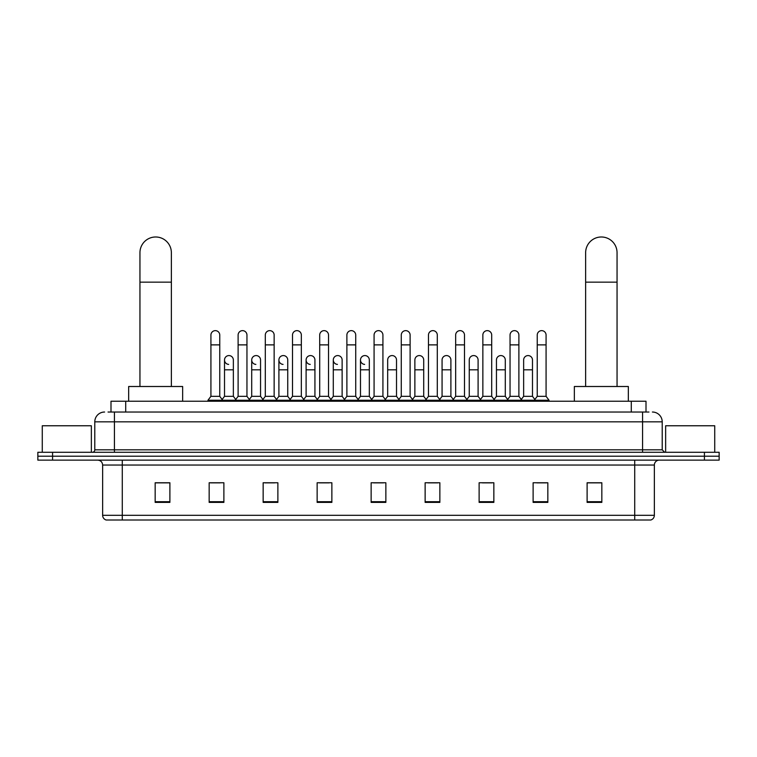 <?xml version="1.0" encoding="UTF-8"?>
<svg xmlns="http://www.w3.org/2000/svg" width="757" height="757" viewBox="0 0 757 757"><rect width="100%" height="100%" fill="white"/><g stroke="black" fill="none" stroke-linecap="round" stroke-linejoin="round"><path stroke-width="1.14" d="M110.995 412.026L110.995 401.229L646.005 401.229L646.005 412.026M108.27 412.026L648.957 412.026M108.043 412.026L114.421 412.026L114.421 421.838L94.786 421.838L94.786 449.819A2.451 2.451 0 0 1 92.335 452.279M104.608 412.026A9.813 9.813 0 0 0 94.786 421.838M652.392 412.026A9.813 9.813 0 0 1 662.214 421.838L662.214 449.819L664.665 452.279M52.574 452.279L37.85 452.279L37.85 456.206L52.574 456.206L37.85 456.206L37.85 460.133L52.574 460.133L52.574 456.206L704.426 456.206L52.574 456.206L52.574 452.279L704.426 452.279L704.426 456.206L719.15 456.206L704.426 456.206L704.426 460.133L52.574 460.133M704.426 460.133L719.15 460.133L719.15 452.279L704.426 452.279M654.36 515.299C654.218 517.656 653.045 519.226 650.821 520.012L634.726 520.012L634.726 515.299L654.36 515.299L654.36 465.035A4.911 4.911 0 0 1 659.262 460.133M634.726 520.012L106.179 520.012A4.911 4.911 0 0 1 102.64 515.299L102.64 465.035C102.356 462.054 100.719 460.417 97.738 460.133M601.834 502.393L601.834 482.758L587.11 482.758L587.11 502.393L601.834 502.393M547.841 502.393L547.841 482.758L533.117 482.758L533.117 502.393L547.841 502.393M493.848 502.393L493.848 482.758L479.124 482.758L479.124 502.393L493.848 502.393M439.855 502.393L439.855 482.758L425.131 482.758L425.131 502.393L439.855 502.393M169.89 502.393L169.89 482.758L155.166 482.758L155.166 502.393L169.89 502.393M223.883 502.393L223.883 482.758L209.159 482.758L209.159 502.393L223.883 502.393M277.876 502.393L277.876 482.758L263.152 482.758L263.152 502.393L277.876 502.393M331.869 502.393L331.869 482.758L317.145 482.758L317.145 502.393L331.869 502.393M385.862 502.393L385.862 482.758L371.138 482.758L371.138 502.393L385.862 502.393M482.36 482.852L492.182 482.852M536.751 482.852L546.563 482.852M319.208 482.852L329.021 482.852M264.818 482.852L274.64 482.852M210.437 482.852L220.249 482.852M427.979 482.852L437.792 482.852M373.589 482.852L383.411 482.852M169.89 482.852L155.166 482.852M601.834 482.852L587.11 482.852M91.351 452.279L91.351 425.765L42.269 425.765L42.269 452.279M139.95 386.505L139.95 252.696A15.708 15.708 0 0 1 155.658 236.988A15.708 15.708 0 0 1 171.366 252.696A15.708 15.708 0 0 0 155.658 236.988M171.366 386.505L171.366 252.696M182.655 401.229L182.655 386.505L128.662 386.505L128.662 401.229M585.634 386.505L585.634 252.696A15.708 15.708 0 0 1 601.342 236.988A15.708 15.708 0 0 1 617.05 252.696A15.708 15.708 0 0 0 601.342 236.988M617.05 386.505L617.05 252.696M628.338 401.229L628.338 386.505L574.345 386.505L574.345 401.229M210.919 344.88L219.757 344.88L219.757 396.318L210.919 396.318L210.919 335.058A4.419 4.419 0 0 1 215.622 330.648A4.419 4.419 0 0 1 219.757 335.058A4.419 4.419 0 0 0 215.622 330.648M210.919 396.318L207.976 400.245L207.976 401.229M219.757 396.318L222.7 400.245L207.976 400.245M238.114 396.318L238.114 344.88L246.952 344.88L246.952 396.318L238.114 396.318L235.172 400.245L222.7 400.245L222.7 401.229M238.114 344.88L238.114 335.058A4.419 4.419 0 0 1 242.808 330.648A4.419 4.419 0 0 1 246.952 335.058A4.419 4.419 0 0 0 242.808 330.648M246.952 396.318L249.895 400.245L235.172 400.245L235.172 401.229M265.31 396.318L265.31 344.88L274.148 344.88L274.148 396.318L265.31 396.318L262.367 400.245L249.895 400.245L249.895 401.229M265.31 344.88L265.31 335.058A4.419 4.419 0 0 1 270.003 330.648A4.419 4.419 0 0 1 274.148 335.058A4.419 4.419 0 0 0 270.003 330.648M274.148 396.318L277.09 400.245L262.367 400.245L262.367 401.229M292.505 396.318L292.505 344.88L301.343 344.88L301.343 396.318L292.505 396.318L289.562 400.245L277.09 400.245L277.09 401.229M292.505 344.88L292.505 335.058A4.419 4.419 0 0 1 297.198 330.648A4.419 4.419 0 0 1 301.343 335.058A4.419 4.419 0 0 0 297.198 330.648M301.343 396.318L304.286 400.245L289.562 400.245L289.562 401.229M319.7 396.318L319.7 344.88L328.529 344.88L328.529 396.318L319.7 396.318L316.748 400.245L304.286 400.245L304.286 401.229M319.7 344.88L319.7 335.058A4.419 4.419 0 0 1 324.393 330.648A4.419 4.419 0 0 1 328.529 335.058A4.419 4.419 0 0 0 324.393 330.648M328.529 396.318L331.481 400.245L316.748 400.245L316.748 401.229M346.886 396.318L346.886 344.88L355.724 344.88L355.724 396.318L346.886 396.318L343.943 400.245L331.481 400.245L331.481 401.229M346.886 344.88L346.886 335.058A4.419 4.419 0 0 1 351.589 330.648A4.419 4.419 0 0 1 355.724 335.058A4.419 4.419 0 0 0 351.589 330.648M355.724 396.318L358.667 400.245L343.943 400.245L343.943 401.229M374.081 396.318L374.081 344.88L382.919 344.88L382.919 396.318L374.081 396.318L371.138 400.245L358.667 400.245L358.667 401.229M374.081 344.88L374.081 335.058A4.419 4.419 0 0 1 378.774 330.648A4.419 4.419 0 0 1 382.919 335.058A4.419 4.419 0 0 0 378.774 330.648M382.919 396.318L385.862 400.245L371.138 400.245L371.138 401.229M401.276 396.318L401.276 344.88L410.114 344.88L410.114 396.318L401.276 396.318L398.333 400.245L385.862 400.245L385.862 401.229M401.276 344.88L401.276 335.058A4.419 4.419 0 0 1 405.97 330.648A4.419 4.419 0 0 1 410.114 335.058A4.419 4.419 0 0 0 405.97 330.648M410.114 396.318L413.057 400.245L398.333 400.245L398.333 401.229M428.471 396.318L428.471 344.88L437.3 344.88L437.3 396.318L428.471 396.318L425.519 400.245L413.057 400.245L413.057 401.229M428.471 344.88L428.471 335.058A4.419 4.419 0 0 1 433.165 330.648A4.419 4.419 0 0 1 437.3 335.058A4.419 4.419 0 0 0 433.165 330.648M437.3 396.318L440.252 400.245L425.519 400.245L425.519 401.229M455.657 396.318L455.657 344.88L464.495 344.88L464.495 396.318L455.657 396.318L452.714 400.245L440.252 400.245L440.252 401.229M455.657 344.88L455.657 335.058A4.419 4.419 0 0 1 460.36 330.648A4.419 4.419 0 0 1 464.495 335.058A4.419 4.419 0 0 0 460.36 330.648M464.495 396.318L467.438 400.245L452.714 400.245L452.714 401.229M482.852 396.318L482.852 344.88L491.69 344.88L491.69 396.318L482.852 396.318L479.91 400.245L467.438 400.245L467.438 401.229M482.852 344.88L482.852 335.058A4.419 4.419 0 0 1 487.546 330.648A4.419 4.419 0 0 1 491.69 335.058A4.419 4.419 0 0 0 487.546 330.648M491.69 396.318L494.633 400.245L479.91 400.245L479.91 401.229M510.048 396.318L510.048 344.88L518.886 344.88L518.886 396.318L510.048 396.318L507.105 400.245L494.633 400.245L494.633 401.229M510.048 344.88L510.048 335.058A4.419 4.419 0 0 1 514.741 330.648A4.419 4.419 0 0 1 518.886 335.058A4.419 4.419 0 0 0 514.741 330.648M518.886 396.318L521.828 400.245L507.105 400.245L507.105 401.229M537.243 396.318L537.243 344.88L546.081 344.88L546.081 396.318L537.243 396.318L534.3 400.245L521.828 400.245L521.828 401.229M537.243 344.88L537.243 335.058A4.419 4.419 0 0 1 541.936 330.648A4.419 4.419 0 0 1 546.081 335.058A4.419 4.419 0 0 0 541.936 330.648M546.081 396.318L549.024 400.245L534.3 400.245L534.3 401.229M549.024 400.245L549.024 401.229M228.661 364.401A4.419 4.419 0 0 1 224.517 359.991A4.419 4.419 0 0 1 229.22 355.582A4.419 4.419 0 0 1 233.355 359.991L233.355 369.813L224.517 369.813L224.517 359.991M233.355 369.813L233.355 396.318L224.517 396.318L224.517 369.813M224.517 396.318L222.142 399.488M233.355 396.318L235.739 399.488M255.857 364.401A4.419 4.419 0 0 1 251.712 359.991A4.419 4.419 0 0 1 256.405 355.582A4.419 4.419 0 0 1 260.55 359.991L260.55 369.813L251.712 369.813L251.712 359.991M260.55 369.813L260.55 396.318L251.712 396.318L251.712 369.813M251.712 396.318L249.337 399.488M260.55 396.318L262.925 399.488M283.042 364.401A4.419 4.419 0 0 1 278.907 359.991A4.419 4.419 0 0 1 283.601 355.582A4.419 4.419 0 0 1 287.745 359.991L287.745 369.813L278.907 369.813L278.907 359.991M287.745 369.813L287.745 396.318L278.907 396.318L278.907 369.813M278.907 396.318L276.523 399.488M287.745 396.318L290.12 399.488M310.238 364.401A4.419 4.419 0 0 1 306.102 359.991A4.419 4.419 0 0 1 310.796 355.582A4.419 4.419 0 0 1 314.931 359.991L314.931 369.813L306.102 369.813L306.102 359.991M314.931 369.813L314.931 396.318L306.102 396.318L306.102 369.813M306.102 396.318L303.718 399.488M314.931 396.318L317.315 399.488M337.433 364.401A4.419 4.419 0 0 1 333.288 359.991A4.419 4.419 0 0 1 337.991 355.582A4.419 4.419 0 0 1 342.126 359.991L342.126 369.813L333.288 369.813L333.288 359.991M342.126 369.813L342.126 396.318L333.288 396.318L333.288 369.813M333.288 396.318L330.913 399.488M342.126 396.318L344.511 399.488M364.628 364.401A4.419 4.419 0 0 1 360.483 359.991A4.419 4.419 0 0 1 365.177 355.582A4.419 4.419 0 0 1 369.321 359.991L369.321 369.813L360.483 369.813L360.483 359.991M369.321 369.813L369.321 396.318L360.483 396.318L360.483 369.813M360.483 396.318L358.108 399.488M369.321 396.318L371.706 399.488M387.679 359.991A4.419 4.419 0 0 1 392.372 355.582A4.419 4.419 0 0 1 396.517 359.991L396.517 369.813L387.679 369.813L387.679 359.991M396.517 369.813L396.517 396.318L387.679 396.318L387.679 369.813M387.679 396.318L385.294 399.488M396.517 396.318L398.892 399.488M414.874 359.991A4.419 4.419 0 0 1 419.567 355.582A4.419 4.419 0 0 1 423.712 359.991L423.712 369.813L414.874 369.813L414.874 359.991M423.712 369.813L423.712 396.318L414.874 396.318L414.874 369.813M414.874 396.318L412.489 399.488M423.712 396.318L426.087 399.488M442.069 359.991A4.419 4.419 0 0 1 446.762 355.582A4.419 4.419 0 0 1 450.898 359.991L450.898 369.813L442.069 369.813L442.069 359.991M450.898 369.813L450.898 396.318L442.069 396.318L442.069 369.813M442.069 396.318L439.685 399.488M450.898 396.318L453.282 399.488M469.255 359.991A4.419 4.419 0 0 1 473.958 355.582A4.419 4.419 0 0 1 478.093 359.991L478.093 369.813L469.255 369.813L469.255 359.991M478.093 369.813L478.093 396.318L469.255 396.318L469.255 369.813M469.255 396.318L466.88 399.488M478.093 396.318L480.477 399.488M496.45 359.991A4.419 4.419 0 0 1 501.143 355.582A4.419 4.419 0 0 1 505.288 359.991L505.288 369.813L496.45 369.813L496.45 359.991M505.288 369.813L505.288 396.318L496.45 396.318L496.45 369.813M496.45 396.318L494.075 399.488M505.288 396.318L507.663 399.488M523.645 359.991A4.419 4.419 0 0 1 528.339 355.582A4.419 4.419 0 0 1 532.483 359.991L532.483 369.813L523.645 369.813L523.645 359.991M532.483 369.813L532.483 396.318L523.645 396.318L523.645 369.813M523.645 396.318L521.261 399.488M532.483 396.318L534.858 399.488M714.731 452.279L714.731 425.765L665.649 425.765L665.649 452.279M125.719 412.026L125.719 401.229M631.281 412.026L631.281 401.229M114.421 452.279L114.421 449.819L662.214 449.819M94.786 449.819L114.421 449.819L114.421 421.838L642.579 421.838L642.579 452.279M662.214 421.838L642.579 421.838L642.579 412.026M634.726 460.133L634.726 465.035L102.64 465.035M654.36 465.035L634.726 465.035L634.726 515.299L122.274 515.299L122.274 520.012M102.64 515.299L122.274 515.299L122.274 460.133M385.862 501.711L371.138 501.711M331.869 501.711L317.145 501.711M277.876 501.711L263.152 501.711M223.883 501.711L209.159 501.711M169.89 501.711L155.166 501.711M439.855 501.711L425.131 501.711M493.848 501.711L479.124 501.711M547.841 501.711L533.117 501.711M601.834 501.711L587.11 501.711M139.95 282.143L171.366 282.143M585.634 282.143L617.05 282.143M219.757 344.88L219.757 335.058M246.952 344.88L246.952 335.058M274.148 344.88L274.148 335.058M301.343 344.88L301.343 335.058M328.529 344.88L328.529 335.058M355.724 344.88L355.724 335.058M382.919 344.88L382.919 335.058M410.114 344.88L410.114 335.058M437.3 344.88L437.3 335.058M464.495 344.88L464.495 335.058M491.69 344.88L491.69 335.058M518.886 344.88L518.886 335.058M546.081 344.88L546.081 335.058"/></g></svg>
